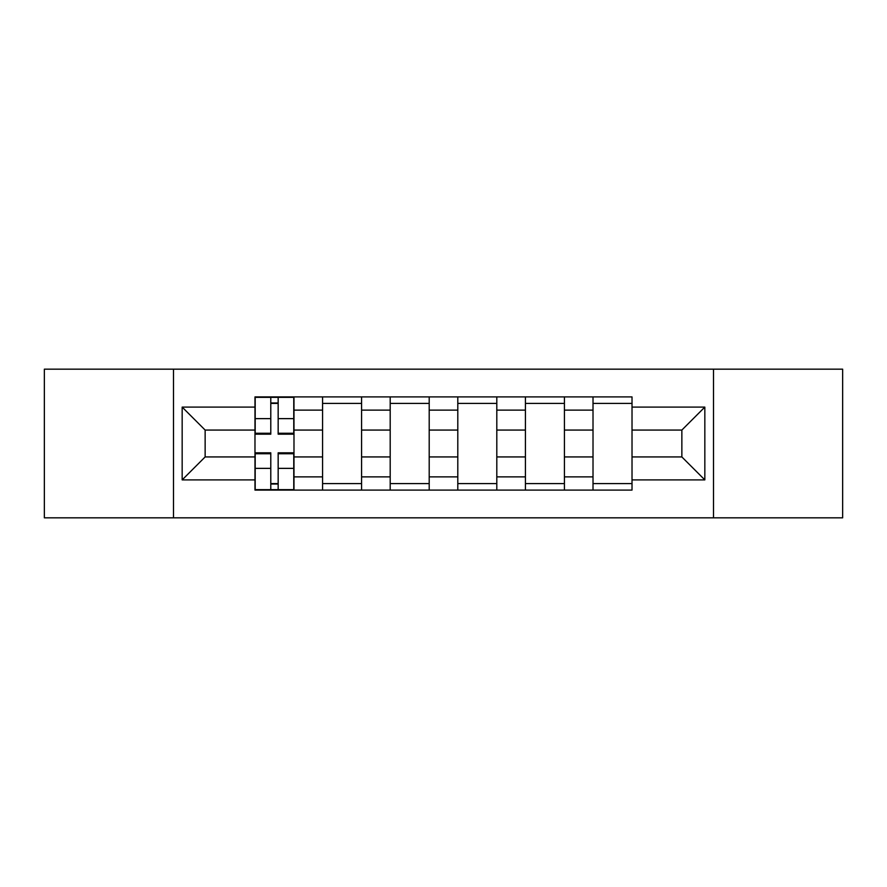 <?xml version="1.0" encoding="UTF-8"?>
<svg xmlns="http://www.w3.org/2000/svg" width="887" height="887" viewBox="0 0 887 887"><rect width="100%" height="100%" fill="white"/><g stroke="black" fill="none" stroke-linecap="round" stroke-linejoin="round"><path stroke-width="1.33" d="M713.503 517.831L842.65 517.831L842.65 369.169L44.35 369.169L44.35 517.831L713.503 517.831L713.503 369.169M322.58 490.09L322.58 410.127L293.985 410.127L293.985 490.09M293.985 410.127L293.985 396.91M322.58 410.127L322.58 396.91M361.586 396.91L361.586 490.09M390.191 490.09L390.191 396.91M429.197 396.91L429.197 490.09M457.803 490.09L457.803 396.91M496.809 396.91L496.809 490.09M525.414 490.09L525.414 396.91M564.42 396.91L564.42 490.09M593.015 490.09L593.015 396.91M593.015 456.938L564.42 456.938M525.414 456.938L496.809 456.938M457.803 456.938L429.197 456.938M390.191 456.938L361.586 456.938M322.58 456.938L293.985 456.938M593.015 430.062L564.42 430.062M525.414 430.062L496.809 430.062M457.803 430.062L429.197 430.062M390.191 430.062L361.586 430.062M322.58 430.062L293.985 430.062M205.141 456.938L254.979 456.938L254.979 430.062L205.141 430.062L205.141 456.938L182.168 479.9L182.168 407.1L254.979 407.1L254.979 430.062M632.021 430.062L632.021 456.938L681.859 456.938L681.859 430.062L632.021 430.062L632.021 396.91L254.979 396.91L254.979 407.1M632.021 407.1L704.832 407.1L704.832 479.9L632.021 479.9L632.021 456.938M254.979 456.938L254.979 490.09L632.021 490.09L632.021 479.9M254.979 479.9L182.168 479.9M173.497 517.831L173.497 369.169M278.163 483.592L270.79 483.592M270.79 403.408L278.163 403.408M361.586 483.592L322.58 483.592M322.58 403.408L361.586 403.408M429.197 483.592L390.191 483.592M390.191 403.408L429.197 403.408M496.809 483.592L457.803 483.592M457.803 403.408L496.809 403.408M564.42 483.592L525.414 483.592M525.414 403.408L564.42 403.408M632.021 483.592L593.015 483.592M593.015 403.408L632.021 403.408M182.168 407.1L205.141 430.062M681.859 456.938L704.832 479.9M681.859 430.062L704.832 407.1M278.163 434.186L278.163 397.343L293.763 397.343L293.763 434.186L278.163 434.186M270.79 402.975L278.163 402.975M270.79 397.343L255.19 397.343L255.19 434.186L270.79 434.186L270.79 397.343L278.163 397.343M270.79 452.813L270.79 489.657L255.19 489.657L255.19 452.813L270.79 452.813M278.163 484.025L270.79 484.025M278.163 489.657L293.763 489.657L293.763 452.813L278.163 452.813L278.163 489.657L270.79 489.657M525.414 410.127L496.809 410.127M457.803 410.127L429.197 410.127M390.191 410.127L361.586 410.127M593.015 410.127L564.42 410.127M525.414 476.873L496.809 476.873M457.803 476.873L429.197 476.873M390.191 476.873L361.586 476.873M322.58 476.873L293.985 476.873M593.015 476.873L564.42 476.873M278.163 433.266L293.763 433.266M278.163 418.631L293.763 418.631M255.19 433.266L270.79 433.266M255.19 418.631L270.79 418.631M270.79 453.734L255.19 453.734M270.79 468.369L255.19 468.369M293.763 453.734L278.163 453.734M293.763 468.369L278.163 468.369"/></g></svg>

